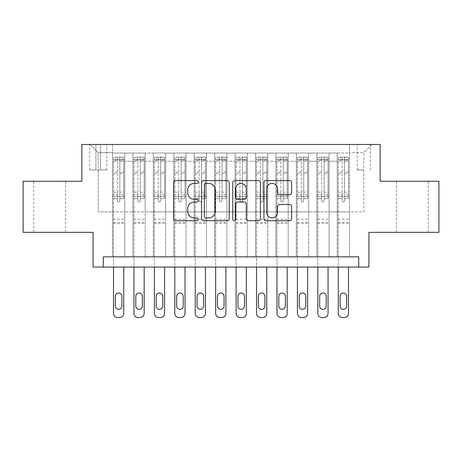 <?xml version="1.0" encoding="UTF-8"?>
<svg xmlns="http://www.w3.org/2000/svg" width="462" height="462" viewBox="0 0 462 462"><rect width="100%" height="100%" fill="white"/><g stroke="black" fill="none" stroke-linecap="round" stroke-linejoin="round"><path stroke-width="0.35" stroke-dasharray="2.31 1.73" d="M198.308 182.005A1.403 1.403 0 0 0 196.904 180.602L175.595 180.602A2.004 2.004 0 0 0 173.591 182.606L173.591 218.711A2.004 2.004 0 0 0 175.595 220.715L196.904 220.715A1.403 1.403 0 0 0 198.308 219.311A1.403 1.403 0 0 0 196.904 217.908L194.15 217.908A6.416 6.416 0 0 1 187.728 211.486L187.728 208.477A6.416 6.416 0 0 1 194.15 202.061L196.904 202.061A1.403 1.403 0 0 0 198.308 200.658A1.403 1.403 0 0 0 196.904 199.255L194.15 199.255A6.416 6.416 0 0 1 187.728 192.839L187.728 189.83A6.416 6.416 0 0 1 194.15 183.408L196.904 183.408A1.403 1.403 0 0 0 198.308 182.005M412.335 181.248L428.274 181.248L412.335 181.248M412.335 232.328L428.274 232.328L412.335 232.328M49.665 181.248L33.726 181.248L49.665 181.248M49.665 232.328L33.726 232.328L49.665 232.328M363.813 144.467L357.27 144.467L363.813 144.467M363.813 170.01L357.27 170.01L363.813 170.01M438.9 181.248L438.9 232.328L368.919 232.328L368.919 267.065L93.081 267.065L93.081 232.328L23.1 232.328L23.1 181.248L81.843 181.248L81.843 144.467L380.157 144.467L380.157 181.248L438.9 181.248M349.509 256.849L349.509 153.049L112.491 153.049L112.491 256.849L124.752 256.849L112.491 256.849L124.752 256.849L112.491 256.849L112.491 153.049L124.752 153.049L124.752 256.849L124.752 153.049L124.752 211.896L132.923 211.896L124.752 211.896L124.752 153.049L112.491 153.049L349.509 153.049L349.509 256.849L337.248 256.849L337.248 153.049L316.817 153.049L316.817 256.849L316.817 153.049L329.077 153.049L329.077 256.849L329.077 153.049L329.077 211.896L329.077 153.049L337.248 153.049L337.248 256.849L349.509 256.849L337.248 256.849L349.509 256.849L349.509 152.639L349.509 211.896L363.813 211.896L363.813 152.639L349.509 152.639L363.813 152.639L363.813 211.896L349.509 211.896L349.509 196.569L349.509 256.849M316.817 256.849L329.077 256.849L316.817 256.849L329.077 256.849L316.817 256.849L316.817 196.569L316.817 211.896L308.645 211.896L308.645 161.221L308.645 211.896L316.817 211.896L316.817 161.221L316.817 211.896L337.248 211.896L329.077 211.896L329.077 196.569L329.077 211.896L316.817 211.896L316.817 196.569L329.077 196.569L329.077 256.849L329.077 196.569L316.817 196.569L316.817 256.849M308.645 256.849L308.645 153.049L296.385 153.049L296.385 256.849L296.385 153.049L308.645 153.049L308.645 256.849L296.385 256.849L308.645 256.849L296.385 256.849L308.645 256.849L308.645 196.569L308.645 256.849M288.213 256.849L288.213 153.049L275.953 153.049L275.953 256.849L275.953 153.049L288.213 153.049L288.213 256.849L275.953 256.849L288.213 256.849L275.953 256.849L288.213 256.849L288.213 161.221L288.213 211.896L296.385 211.896L288.213 211.896L288.213 196.569L288.213 256.849M267.781 256.849L267.781 153.049L255.521 153.049L255.521 256.849L255.521 153.049L267.781 153.049L267.781 256.849L255.521 256.849L267.781 256.849L255.521 256.849L267.781 256.849L267.781 161.221L267.781 211.896L275.953 211.896L267.781 211.896L267.781 196.569L267.781 256.849M247.343 256.849L247.343 153.049L235.089 153.049L235.089 256.849L235.089 153.049L247.343 153.049L247.343 256.849L235.089 256.849L247.343 256.849L235.089 256.849L247.343 256.849L247.343 161.221L247.343 211.896L255.521 211.896L247.343 211.896L247.343 196.569L247.343 256.849M226.911 256.849L226.911 153.049L214.657 153.049L214.657 256.849L214.657 153.049L226.911 153.049L226.911 256.849L214.657 256.849L226.911 256.849L214.657 256.849L226.911 256.849L226.911 161.221L226.911 211.896L235.089 211.896L226.911 211.896L226.911 196.569L226.911 256.849M206.479 256.849L206.479 153.049L194.219 153.049L194.219 256.849L194.219 153.049L206.479 153.049L206.479 256.849L194.219 256.849L206.479 256.849L194.219 256.849L206.479 256.849L206.479 161.221L206.479 211.896L214.657 211.896L206.479 211.896L206.479 196.569L206.479 256.849M186.047 256.849L186.047 153.049L173.787 153.049L173.787 256.849L173.787 153.049L186.047 153.049L186.047 256.849L173.787 256.849L186.047 256.849L173.787 256.849L186.047 256.849L186.047 161.221L186.047 211.896L194.219 211.896L186.047 211.896L186.047 196.569L186.047 256.849M165.615 256.849L165.615 153.049L153.355 153.049L153.355 256.849L153.355 153.049L165.615 153.049L165.615 256.849L153.355 256.849L165.615 256.849L153.355 256.849L165.615 256.849L165.615 161.221L165.615 211.896L173.787 211.896L165.615 211.896L165.615 196.569L165.615 256.849M145.184 256.849L145.184 153.049L132.923 153.049L132.923 256.849L132.923 153.049L145.184 153.049L145.184 256.849L132.923 256.849L145.184 256.849L132.923 256.849L145.184 256.849L145.184 196.569L145.184 256.849M337.248 161.221L337.248 211.896L337.248 153.049L337.248 161.221L329.077 161.221L337.248 161.221M296.385 161.221L296.385 211.896L296.385 153.049L288.213 153.049L288.213 161.221L288.213 153.049L296.385 153.049L296.385 161.221L288.213 161.221L296.385 161.221M275.953 161.221L275.953 211.896L275.953 153.049L267.781 153.049L267.781 161.221L267.781 153.049L275.953 153.049L275.953 161.221L267.781 161.221L275.953 161.221M255.521 161.221L255.521 211.896L255.521 153.049L247.343 153.049L247.343 161.221L247.343 153.049L255.521 153.049L255.521 161.221L247.343 161.221L255.521 161.221M235.089 161.221L235.089 211.896L235.089 153.049L226.911 153.049L226.911 161.221L226.911 153.049L235.089 153.049L235.089 161.221L226.911 161.221L235.089 161.221M214.657 161.221L214.657 211.896L214.657 153.049L206.479 153.049L206.479 161.221L206.479 153.049L214.657 153.049L214.657 161.221L206.479 161.221L214.657 161.221M194.219 161.221L194.219 211.896L194.219 153.049L186.047 153.049L186.047 161.221L186.047 153.049L194.219 153.049L194.219 161.221L186.047 161.221L194.219 161.221M173.787 161.221L173.787 211.896L173.787 153.049L165.615 153.049L165.615 161.221L165.615 153.049L173.787 153.049L173.787 161.221L165.615 161.221L173.787 161.221M145.184 161.221L145.184 211.896L145.184 153.049L145.184 161.221L153.355 161.221L153.355 211.896L145.184 211.896L153.355 211.896L153.355 153.049L145.184 153.049L153.355 153.049L153.355 161.221L145.184 161.221M103.297 267.065L103.297 256.849L103.297 267.065L103.297 256.849L358.703 256.849L103.297 256.849L358.703 256.849L358.703 267.065M95.94 144.467L89.605 144.467L95.94 144.467L95.94 170.01L89.605 170.01L100.439 170.01L95.94 170.01L95.94 144.467M100.439 144.467L106.768 144.467L100.439 144.467L100.439 170.01L106.768 170.01L100.439 170.01L100.439 144.467M349.509 144.467L112.491 144.467L371.985 144.467L349.509 144.467L349.509 153.049L349.509 144.467M112.491 144.467L90.015 144.467L112.491 144.467L112.491 211.896L98.187 211.896L98.187 152.639L112.491 152.639L98.187 152.639L90.015 144.467L98.187 152.639L98.187 211.896L112.491 211.896L112.491 144.467M132.923 161.221L132.923 211.896L132.923 153.049L124.752 153.049L132.923 153.049L132.923 161.221L124.752 161.221L132.923 161.221M316.817 153.049L308.645 153.049L308.645 161.221L308.645 153.049L316.817 153.049L316.817 161.221L316.817 153.049M296.385 211.896L308.645 211.896L296.385 211.896L296.385 196.569L296.385 211.896M275.953 211.896L288.213 211.896L275.953 211.896L275.953 196.569L275.953 211.896M255.521 211.896L267.781 211.896L255.521 211.896L255.521 196.569L255.521 211.896M235.089 211.896L247.343 211.896L235.089 211.896L235.089 196.569L235.089 211.896M214.657 211.896L226.911 211.896L214.657 211.896L214.657 196.569L214.657 211.896M194.219 211.896L206.479 211.896L194.219 211.896L194.219 196.569L194.219 211.896M173.787 211.896L186.047 211.896L173.787 211.896L173.787 196.569L173.787 211.896M153.355 211.896L165.615 211.896L153.355 211.896L153.355 196.569L153.355 211.896M132.923 211.896L145.184 211.896L145.184 196.569L145.184 211.896L132.923 211.896L132.923 196.569L145.184 196.569L132.923 196.569L132.923 256.849L132.923 211.896M112.491 211.896L124.752 211.896L124.752 196.569L124.752 256.849L124.752 196.569L124.752 211.896L112.491 211.896L112.491 196.569L124.752 196.569L112.491 196.569L112.491 256.849L112.491 211.896M337.248 211.896L349.509 211.896L337.248 211.896L337.248 196.569L337.248 211.896M112.491 196.569L124.752 196.569L112.491 196.569M132.923 196.569L145.184 196.569L132.923 196.569M153.355 196.569L165.615 196.569L153.355 196.569L153.355 256.849L153.355 196.569L165.615 196.569L153.355 196.569M173.787 196.569L186.047 196.569L173.787 196.569L173.787 256.849L173.787 196.569L186.047 196.569L173.787 196.569M194.219 196.569L206.479 196.569L194.219 196.569L194.219 256.849L194.219 196.569L206.479 196.569L194.219 196.569M214.657 196.569L226.911 196.569L214.657 196.569L214.657 256.849L214.657 196.569L226.911 196.569L214.657 196.569M235.089 196.569L247.343 196.569L235.089 196.569L235.089 256.849L235.089 196.569L247.343 196.569L235.089 196.569M255.521 196.569L267.781 196.569L255.521 196.569L255.521 256.849L255.521 196.569L267.781 196.569L255.521 196.569M275.953 196.569L288.213 196.569L275.953 196.569L275.953 256.849L275.953 196.569L288.213 196.569L275.953 196.569M296.385 196.569L308.645 196.569L296.385 196.569L296.385 256.849L296.385 196.569L308.645 196.569L296.385 196.569M316.817 196.569L329.077 196.569L316.817 196.569M337.248 196.569L349.509 196.569L337.248 196.569L337.248 256.849L337.248 196.569L349.509 196.569L337.248 196.569M371.985 144.467L363.813 152.639L371.985 144.467M229.244 218.711L229.244 182.606A2.004 2.004 0 0 0 227.24 180.602L203.575 180.602A2.004 2.004 0 0 0 201.571 182.606L201.571 218.711A2.004 2.004 0 0 0 203.575 220.715L227.24 220.715A2.004 2.004 0 0 0 229.244 218.711M205.781 183.408A1.403 1.403 0 0 0 204.377 184.812L204.377 216.505A1.403 1.403 0 0 0 205.781 217.908L208.685 217.908A6.416 6.416 0 0 0 215.107 211.486L215.107 189.83A6.416 6.416 0 0 0 208.685 183.408L205.781 183.408M234.76 180.602L258.425 180.602A2.004 2.004 0 0 1 260.429 182.606L260.429 218.711A2.004 2.004 0 0 1 258.425 220.715L248.296 220.715A2.004 2.004 0 0 1 246.292 218.711L246.292 204.065A2.004 2.004 0 0 0 244.288 202.061L237.566 202.061A2.004 2.004 0 0 0 235.562 204.065L235.562 219.311A1.403 1.403 0 0 1 234.159 220.715A1.403 1.403 0 0 1 232.756 219.311L232.756 182.606A2.004 2.004 0 0 1 234.76 180.602M246.292 188.877A5.365 5.365 0 0 0 240.927 183.512A5.365 5.365 0 0 0 235.562 188.877L235.562 197.251A2.004 2.004 0 0 0 237.566 199.255L244.288 199.255A2.004 2.004 0 0 0 246.292 197.251L246.292 188.877M279.487 194.739L289.61 194.739A2.004 2.004 0 0 0 291.62 192.735L291.62 182.606A2.004 2.004 0 0 0 289.61 180.602L265.945 180.602A2.004 2.004 0 0 0 263.941 182.606L263.941 218.711A2.004 2.004 0 0 0 265.945 220.715L289.61 220.715A2.004 2.004 0 0 0 291.62 218.711L291.62 206.474A2.004 2.004 0 0 0 289.61 204.47L279.487 204.47A2.004 2.004 0 0 0 277.477 206.474L277.477 212.543A5.365 5.365 0 0 1 272.112 217.908A5.365 5.365 0 0 1 266.747 212.543L266.747 188.773A5.365 5.365 0 0 1 272.112 183.408A5.365 5.365 0 0 1 277.477 188.773L277.477 192.735A2.004 2.004 0 0 0 279.487 194.739M117.394 200.658A1.224 1.224 0 0 0 118.624 201.882A1.224 1.224 0 0 1 117.394 200.658L117.394 198.608L117.394 200.658M123.677 157.138L121.685 157.138L121.685 159.794L123.729 159.794L123.729 157.138L113.513 157.138L113.513 313.444A4.089 4.089 0 0 0 117.602 317.533L119.641 317.533A4.089 4.089 0 0 0 123.729 313.444L123.729 267.065M113.513 157.138L113.513 267.065M123.729 159.794L123.729 198.608L119.849 198.608L119.849 200.658A1.224 1.224 0 0 1 118.624 201.882A1.224 1.224 0 0 0 119.849 200.658L119.849 192.175L123.729 192.175M123.729 157.138L123.729 198.608L119.849 198.608L119.849 157.392L117.394 157.392L117.394 194.831L113.513 194.831M121.685 157.138L113.565 157.138M121.685 159.794L115.558 159.794L115.558 157.138M113.513 159.794L123.677 159.794M113.565 159.794L115.558 159.794M115.35 306.087A3.269 3.269 0 0 0 118.624 309.361A3.269 3.269 0 0 0 121.893 306.087L121.893 296.281A3.269 3.269 0 0 0 118.624 293.012A3.269 3.269 0 0 0 115.35 296.281L115.35 306.087M113.513 192.175L117.394 192.175L117.394 198.608L117.394 194.831M117.394 192.175L117.394 160.331C118.208 159.621 119.029 159.621 119.849 160.331L119.849 192.175M123.729 223.544L113.513 223.544M117.394 160.331L117.394 157.392M119.849 160.331L119.849 157.392M137.826 200.658A1.224 1.224 0 0 0 139.056 201.882A1.224 1.224 0 0 1 137.826 200.658L137.826 198.608L137.826 200.658M144.109 157.138L142.117 157.138L142.117 159.794L144.161 159.794L144.161 157.138L133.945 157.138L133.945 313.444A4.089 4.089 0 0 0 138.034 317.533L140.078 317.533A4.089 4.089 0 0 0 144.161 313.444L144.161 267.065M133.945 157.138L133.945 267.065M144.161 159.794L144.161 198.608L140.281 198.608L140.281 200.658A1.224 1.224 0 0 1 139.056 201.882A1.224 1.224 0 0 0 140.281 200.658L140.281 192.175L144.161 192.175M144.161 157.138L144.161 198.608L140.281 198.608L140.281 157.392L137.826 157.392L137.826 194.831L133.945 194.831M142.117 157.138L133.997 157.138M142.117 159.794L135.99 159.794L135.99 157.138M133.945 159.794L144.109 159.794M133.997 159.794L135.99 159.794M135.788 306.087A3.269 3.269 0 0 0 139.056 309.361A3.269 3.269 0 0 0 142.325 306.087L142.325 296.281A3.269 3.269 0 0 0 139.056 293.012A3.269 3.269 0 0 0 135.788 296.281L135.788 306.087M133.945 192.175L137.826 192.175L137.826 198.608L137.826 194.831M137.826 192.175L137.826 160.331C138.646 159.621 139.46 159.621 140.281 160.331L140.281 192.175M144.161 223.544L133.945 223.544M137.826 160.331L137.826 157.392M140.281 160.331L140.281 157.392M158.258 200.658A1.224 1.224 0 0 0 159.488 201.882A1.224 1.224 0 0 1 158.258 200.658L158.258 198.608L158.258 200.658M164.541 157.138L162.549 157.138L162.549 159.794L164.593 159.794L164.593 157.138L154.377 157.138L154.377 313.444A4.089 4.089 0 0 0 158.466 317.533L160.51 317.533A4.089 4.089 0 0 0 164.593 313.444L164.593 267.065M154.377 157.138L154.377 267.065M164.593 159.794L164.593 198.608L160.712 198.608L160.712 200.658A1.224 1.224 0 0 1 159.488 201.882A1.224 1.224 0 0 0 160.712 200.658L160.712 192.175L164.593 192.175M164.593 157.138L164.593 198.608L160.712 198.608L160.712 157.392L158.258 157.392L158.258 194.831L154.377 194.831M162.549 157.138L154.429 157.138M162.549 159.794L156.422 159.794L156.422 157.138M154.377 159.794L164.541 159.794M154.429 159.794L156.422 159.794M156.22 306.087A3.269 3.269 0 0 0 159.488 309.361A3.269 3.269 0 0 0 162.757 306.087L162.757 296.281A3.269 3.269 0 0 0 159.488 293.012A3.269 3.269 0 0 0 156.22 296.281L156.22 306.087M154.377 192.175L158.258 192.175L158.258 198.608L158.258 194.831M158.258 192.175L158.258 160.331C159.078 159.621 159.892 159.621 160.712 160.331L160.712 192.175M164.593 223.544L154.377 223.544M158.258 160.331L158.258 157.392M160.712 160.331L160.712 157.392M178.696 200.658A1.224 1.224 0 0 0 179.92 201.882A1.224 1.224 0 0 1 178.696 200.658L178.696 198.608L178.696 200.658M184.973 157.138L182.987 157.138L182.987 159.794L185.025 159.794L185.025 157.138L174.809 157.138L174.809 313.444A4.089 4.089 0 0 0 178.898 317.533L180.942 317.533A4.089 4.089 0 0 0 185.025 313.444L185.025 267.065M174.809 157.138L174.809 267.065M185.025 159.794L185.025 198.608L181.144 198.608L181.144 200.658A1.224 1.224 0 0 1 179.92 201.882A1.224 1.224 0 0 0 181.144 200.658L181.144 192.175L185.025 192.175M185.025 157.138L185.025 198.608L181.144 198.608L181.144 157.392L178.696 157.392L178.696 194.831L174.809 194.831M182.987 157.138L174.861 157.138M182.987 159.794L176.854 159.794L176.854 157.138M174.809 159.794L184.973 159.794M174.861 159.794L176.854 159.794M176.651 306.087A3.269 3.269 0 0 0 179.92 309.361A3.269 3.269 0 0 0 183.189 306.087L183.189 296.281A3.269 3.269 0 0 0 179.92 293.012A3.269 3.269 0 0 0 176.651 296.281L176.651 306.087M174.809 192.175L178.696 192.175L178.696 198.608L178.696 194.831M178.696 192.175L178.696 160.331C179.51 159.621 180.324 159.621 181.144 160.331L181.144 192.175M185.025 223.544L174.809 223.544M178.696 160.331L178.696 157.392M181.144 160.331L181.144 157.392M199.128 200.658A1.224 1.224 0 0 0 200.352 201.882A1.224 1.224 0 0 1 199.128 200.658L199.128 198.608L199.128 200.658M205.411 157.138L203.419 157.138L203.419 159.794L205.457 159.794L205.457 157.138L195.241 157.138L195.241 313.444A4.089 4.089 0 0 0 199.33 317.533L201.374 317.533A4.089 4.089 0 0 0 205.457 313.444L205.457 267.065M195.241 157.138L195.241 267.065M205.457 159.794L205.457 198.608L201.576 198.608L201.576 200.658A1.224 1.224 0 0 1 200.352 201.882A1.224 1.224 0 0 0 201.576 200.658L201.576 192.175L205.457 192.175M205.457 157.138L205.457 198.608L201.576 198.608L201.576 157.392L199.128 157.392L199.128 194.831L195.241 194.831M203.419 157.138L195.293 157.138M203.419 159.794L197.286 159.794L197.286 157.138M195.241 159.794L205.411 159.794M195.293 159.794L197.286 159.794M197.083 306.087A3.269 3.269 0 0 0 200.352 309.361A3.269 3.269 0 0 0 203.621 306.087L203.621 296.281A3.269 3.269 0 0 0 200.352 293.012A3.269 3.269 0 0 0 197.083 296.281L197.083 306.087M195.241 192.175L199.128 192.175L199.128 198.608L199.128 194.831M199.128 192.175L199.128 160.331C199.942 159.621 200.756 159.621 201.576 160.331L201.576 192.175M205.457 223.544L195.241 223.544M199.128 160.331L199.128 157.392M201.576 160.331L201.576 157.392M219.56 200.658A1.224 1.224 0 0 0 220.784 201.882A1.224 1.224 0 0 1 219.56 200.658L219.56 198.608L219.56 200.658M225.843 157.138L223.851 157.138L223.851 159.794L225.889 159.794L225.889 157.138L215.673 157.138L215.673 313.444A4.089 4.089 0 0 0 219.762 317.533L221.806 317.533A4.089 4.089 0 0 0 225.889 313.444L225.889 267.065M215.673 157.138L215.673 267.065M225.889 159.794L225.889 198.608L222.008 198.608L222.008 200.658A1.224 1.224 0 0 1 220.784 201.882A1.224 1.224 0 0 0 222.008 200.658L222.008 192.175L225.889 192.175M225.889 157.138L225.889 198.608L222.008 198.608L222.008 157.392L219.56 157.392L219.56 194.831L215.673 194.831M223.851 157.138L215.725 157.138M223.851 159.794L217.718 159.794L217.718 157.138M215.673 159.794L225.843 159.794M215.725 159.794L217.718 159.794M217.515 306.087A3.269 3.269 0 0 0 220.784 309.361A3.269 3.269 0 0 0 224.053 306.087L224.053 296.281A3.269 3.269 0 0 0 220.784 293.012A3.269 3.269 0 0 0 217.515 296.281L217.515 306.087M215.673 192.175L219.56 192.175L219.56 198.608L219.56 194.831M219.56 192.175L219.56 160.331C220.374 159.621 221.188 159.621 222.008 160.331L222.008 192.175M225.889 223.544L215.673 223.544M219.56 160.331L219.56 157.392M222.008 160.331L222.008 157.392M239.992 200.658A1.224 1.224 0 0 0 241.216 201.882A1.224 1.224 0 0 1 239.992 200.658L239.992 198.608L239.992 200.658M246.275 157.138L244.282 157.138L244.282 159.794L246.327 159.794L246.327 157.138L236.111 157.138L236.111 313.444A4.089 4.089 0 0 0 240.194 317.533L242.238 317.533A4.089 4.089 0 0 0 246.327 313.444L246.327 267.065M236.111 157.138L236.111 267.065M246.327 159.794L246.327 198.608L242.44 198.608L242.44 200.658A1.224 1.224 0 0 1 241.216 201.882A1.224 1.224 0 0 0 242.44 200.658L242.44 192.175L246.327 192.175M246.327 157.138L246.327 198.608L242.44 198.608L242.44 157.392L239.992 157.392L239.992 194.831L236.111 194.831M244.282 157.138L236.157 157.138M244.282 159.794L238.149 159.794L238.149 157.138M236.111 159.794L246.275 159.794M236.157 159.794L238.149 159.794M237.947 306.087A3.269 3.269 0 0 0 241.216 309.361A3.269 3.269 0 0 0 244.485 306.087L244.485 296.281A3.269 3.269 0 0 0 241.216 293.012A3.269 3.269 0 0 0 237.947 296.281L237.947 306.087M236.111 192.175L239.992 192.175L239.992 198.608L239.992 194.831M239.992 192.175L239.992 160.331C240.806 159.621 241.62 159.621 242.44 160.331L242.44 192.175M246.327 223.544L236.111 223.544M239.992 160.331L239.992 157.392M242.44 160.331L242.44 157.392M260.424 200.658A1.224 1.224 0 0 0 261.648 201.882A1.224 1.224 0 0 1 260.424 200.658L260.424 198.608L260.424 200.658M266.707 157.138L264.714 157.138L264.714 159.794L266.759 159.794L266.759 157.138L256.543 157.138L256.543 313.444A4.089 4.089 0 0 0 260.626 317.533L262.67 317.533A4.089 4.089 0 0 0 266.759 313.444L266.759 267.065M256.543 157.138L256.543 267.065M266.759 159.794L266.759 198.608L262.872 198.608L262.872 200.658A1.224 1.224 0 0 1 261.648 201.882A1.224 1.224 0 0 0 262.872 200.658L262.872 192.175L266.759 192.175M266.759 157.138L266.759 198.608L262.872 198.608L262.872 157.392L260.424 157.392L260.424 194.831L256.543 194.831M264.714 157.138L256.589 157.138M264.714 159.794L258.581 159.794L258.581 157.138M256.543 159.794L266.707 159.794M256.589 159.794L258.581 159.794M258.379 306.087A3.269 3.269 0 0 0 261.648 309.361A3.269 3.269 0 0 0 264.917 306.087L264.917 296.281A3.269 3.269 0 0 0 261.648 293.012A3.269 3.269 0 0 0 258.379 296.281L258.379 306.087M256.543 192.175L260.424 192.175L260.424 198.608L260.424 194.831M260.424 192.175L260.424 160.331C261.238 159.621 262.058 159.621 262.872 160.331L262.872 192.175M266.759 223.544L256.543 223.544M260.424 160.331L260.424 157.392M262.872 160.331L262.872 157.392M280.856 200.658A1.224 1.224 0 0 0 282.08 201.882A1.224 1.224 0 0 1 280.856 200.658L280.856 198.608L280.856 200.658M287.139 157.138L285.146 157.138L285.146 159.794L287.191 159.794L287.191 157.138L276.975 157.138L276.975 313.444A4.089 4.089 0 0 0 281.058 317.533L283.102 317.533A4.089 4.089 0 0 0 287.191 313.444L287.191 267.065M276.975 157.138L276.975 267.065M287.191 159.794L287.191 198.608L283.304 198.608L283.304 200.658A1.224 1.224 0 0 1 282.08 201.882A1.224 1.224 0 0 0 283.304 200.658L283.304 192.175L287.191 192.175M287.191 157.138L287.191 198.608L283.304 198.608L283.304 157.392L280.856 157.392L280.856 194.831L276.975 194.831M285.146 157.138L277.027 157.138M285.146 159.794L279.013 159.794L279.013 157.138M276.975 159.794L287.139 159.794M277.027 159.794L279.013 159.794M278.811 306.087A3.269 3.269 0 0 0 282.08 309.361A3.269 3.269 0 0 0 285.349 306.087L285.349 296.281A3.269 3.269 0 0 0 282.08 293.012A3.269 3.269 0 0 0 278.811 296.281L278.811 306.087M276.975 192.175L280.856 192.175L280.856 198.608L280.856 194.831M280.856 192.175L280.856 160.331C281.67 159.621 282.49 159.621 283.304 160.331L283.304 192.175M287.191 223.544L276.975 223.544M280.856 160.331L280.856 157.392M283.304 160.331L283.304 157.392M301.288 200.658A1.224 1.224 0 0 0 302.512 201.882A1.224 1.224 0 0 1 301.288 200.658L301.288 198.608L301.288 200.658M307.571 157.138L305.578 157.138L305.578 159.794L307.623 159.794L307.623 157.138L297.407 157.138L297.407 313.444A4.089 4.089 0 0 0 301.49 317.533L303.534 317.533A4.089 4.089 0 0 0 307.623 313.444L307.623 267.065M297.407 157.138L297.407 267.065M307.623 159.794L307.623 198.608L303.742 198.608L303.742 200.658A1.224 1.224 0 0 1 302.512 201.882A1.224 1.224 0 0 0 303.742 200.658L303.742 192.175L307.623 192.175M307.623 157.138L307.623 198.608L303.742 198.608L303.742 157.392L301.288 157.392L301.288 194.831L297.407 194.831M305.578 157.138L297.459 157.138M305.578 159.794L299.451 159.794L299.451 157.138M297.407 159.794L307.571 159.794M297.459 159.794L299.451 159.794M299.243 306.087A3.269 3.269 0 0 0 302.512 309.361A3.269 3.269 0 0 0 305.78 306.087L305.78 296.281A3.269 3.269 0 0 0 302.512 293.012A3.269 3.269 0 0 0 299.243 296.281L299.243 306.087M297.407 192.175L301.288 192.175L301.288 198.608L301.288 194.831M301.288 192.175L301.288 160.331C302.102 159.621 302.922 159.621 303.742 160.331L303.742 192.175M307.623 223.544L297.407 223.544M301.288 160.331L301.288 157.392M303.742 160.331L303.742 157.392M321.719 200.658A1.224 1.224 0 0 0 322.944 201.882A1.224 1.224 0 0 1 321.719 200.658L321.719 198.608L321.719 200.658M328.003 157.138L326.01 157.138L326.01 159.794L328.055 159.794L328.055 157.138L317.839 157.138L317.839 313.444A4.089 4.089 0 0 0 321.922 317.533L323.966 317.533A4.089 4.089 0 0 0 328.055 313.444L328.055 267.065M317.839 157.138L317.839 267.065M328.055 159.794L328.055 198.608L324.174 198.608L324.174 200.658A1.224 1.224 0 0 1 322.944 201.882A1.224 1.224 0 0 0 324.174 200.658L324.174 192.175L328.055 192.175M328.055 157.138L328.055 198.608L324.174 198.608L324.174 157.392L321.719 157.392L321.719 194.831L317.839 194.831M326.01 157.138L317.891 157.138M326.01 159.794L319.883 159.794L319.883 157.138M317.839 159.794L328.003 159.794M317.891 159.794L319.883 159.794M319.675 306.087A3.269 3.269 0 0 0 322.944 309.361A3.269 3.269 0 0 0 326.212 306.087L326.212 296.281A3.269 3.269 0 0 0 322.944 293.012A3.269 3.269 0 0 0 319.675 296.281L319.675 306.087M317.839 192.175L321.719 192.175L321.719 198.608L321.719 194.831M321.719 192.175L321.719 160.331C322.534 159.621 323.354 159.621 324.174 160.331L324.174 192.175M328.055 223.544L317.839 223.544M321.719 160.331L321.719 157.392M324.174 160.331L324.174 157.392M342.151 200.658A1.224 1.224 0 0 0 343.376 201.882A1.224 1.224 0 0 1 342.151 200.658L342.151 198.608L342.151 200.658M348.435 157.138L346.442 157.138L346.442 159.794L348.487 159.794L348.487 157.138L338.271 157.138L338.271 313.444A4.089 4.089 0 0 0 342.359 317.533L344.398 317.533A4.089 4.089 0 0 0 348.487 313.444L348.487 267.065M338.271 157.138L338.271 267.065M348.487 159.794L348.487 198.608L344.606 198.608L344.606 200.658A1.224 1.224 0 0 1 343.376 201.882A1.224 1.224 0 0 0 344.606 200.658L344.606 192.175L348.487 192.175M348.487 157.138L348.487 198.608L344.606 198.608L344.606 157.392L342.151 157.392L342.151 194.831L338.271 194.831M346.442 157.138L338.323 157.138M346.442 159.794L340.315 159.794L340.315 157.138M338.271 159.794L348.435 159.794M338.323 159.794L340.315 159.794M340.107 306.087A3.269 3.269 0 0 0 343.376 309.361A3.269 3.269 0 0 0 346.65 306.087L346.65 296.281A3.269 3.269 0 0 0 343.376 293.012A3.269 3.269 0 0 0 340.107 296.281L340.107 306.087M338.271 192.175L342.151 192.175L342.151 198.608L342.151 194.831M342.151 192.175L342.151 160.331C342.966 159.621 343.786 159.621 344.606 160.331L344.606 192.175M348.487 223.544L338.271 223.544M342.151 160.331L342.151 157.392M344.606 160.331L344.606 157.392M316.817 161.221L308.645 161.221L316.817 161.221M117.394 198.608L113.513 198.608L117.394 198.608M123.729 219.254L113.513 219.254M123.729 194.831L119.849 194.831M117.394 172.182L113.513 172.182M123.729 172.182L119.849 172.182M113.513 173.371L117.394 173.371M119.849 173.371L123.729 173.371M117.394 160.118L113.513 160.118M113.513 161.313L117.394 161.313M123.729 160.118L119.849 160.118M119.849 161.313L123.729 161.313M123.729 222.389L113.513 222.389M137.826 198.608L133.945 198.608L137.826 198.608M144.161 219.254L133.945 219.254M144.161 194.831L140.281 194.831M137.826 172.182L133.945 172.182M144.161 172.182L140.281 172.182M133.945 173.371L137.826 173.371M140.281 173.371L144.161 173.371M137.826 160.118L133.945 160.118M133.945 161.313L137.826 161.313M144.161 160.118L140.281 160.118M140.281 161.313L144.161 161.313M144.161 222.389L133.945 222.389M158.258 198.608L154.377 198.608L158.258 198.608M164.593 219.254L154.377 219.254M164.593 194.831L160.712 194.831M158.258 172.182L154.377 172.182M164.593 172.182L160.712 172.182M154.377 173.371L158.258 173.371M160.712 173.371L164.593 173.371M158.258 160.118L154.377 160.118M154.377 161.313L158.258 161.313M164.593 160.118L160.712 160.118M160.712 161.313L164.593 161.313M164.593 222.389L154.377 222.389M178.696 198.608L174.809 198.608L178.696 198.608M185.025 219.254L174.809 219.254M185.025 194.831L181.144 194.831M178.696 172.182L174.809 172.182M185.025 172.182L181.144 172.182M174.809 173.371L178.696 173.371M181.144 173.371L185.025 173.371M178.696 160.118L174.809 160.118M174.809 161.313L178.696 161.313M185.025 160.118L181.144 160.118M181.144 161.313L185.025 161.313M185.025 222.389L174.809 222.389M199.128 198.608L195.241 198.608L199.128 198.608M205.457 219.254L195.241 219.254M205.457 194.831L201.576 194.831M199.128 172.182L195.241 172.182M205.457 172.182L201.576 172.182M195.241 173.371L199.128 173.371M201.576 173.371L205.457 173.371M199.128 160.118L195.241 160.118M195.241 161.313L199.128 161.313M205.457 160.118L201.576 160.118M201.576 161.313L205.457 161.313M205.457 222.389L195.241 222.389M219.56 198.608L215.673 198.608L219.56 198.608M225.889 219.254L215.673 219.254M225.889 194.831L222.008 194.831M219.56 172.182L215.673 172.182M225.889 172.182L222.008 172.182M215.673 173.371L219.56 173.371M222.008 173.371L225.889 173.371M219.56 160.118L215.673 160.118M215.673 161.313L219.56 161.313M225.889 160.118L222.008 160.118M222.008 161.313L225.889 161.313M225.889 222.389L215.673 222.389M239.992 198.608L236.111 198.608L239.992 198.608M246.327 219.254L236.111 219.254M246.327 194.831L242.44 194.831M239.992 172.182L236.111 172.182M246.327 172.182L242.44 172.182M236.111 173.371L239.992 173.371M242.44 173.371L246.327 173.371M239.992 160.118L236.111 160.118M236.111 161.313L239.992 161.313M246.327 160.118L242.44 160.118M242.44 161.313L246.327 161.313M246.327 222.389L236.111 222.389M260.424 198.608L256.543 198.608L260.424 198.608M266.759 219.254L256.543 219.254M266.759 194.831L262.872 194.831M260.424 172.182L256.543 172.182M266.759 172.182L262.872 172.182M256.543 173.371L260.424 173.371M262.872 173.371L266.759 173.371M260.424 160.118L256.543 160.118M256.543 161.313L260.424 161.313M266.759 160.118L262.872 160.118M262.872 161.313L266.759 161.313M266.759 222.389L256.543 222.389M280.856 198.608L276.975 198.608L280.856 198.608M287.191 219.254L276.975 219.254M287.191 194.831L283.304 194.831M280.856 172.182L276.975 172.182M287.191 172.182L283.304 172.182M276.975 173.371L280.856 173.371M283.304 173.371L287.191 173.371M280.856 160.118L276.975 160.118M276.975 161.313L280.856 161.313M287.191 160.118L283.304 160.118M283.304 161.313L287.191 161.313M287.191 222.389L276.975 222.389M301.288 198.608L297.407 198.608L301.288 198.608M307.623 219.254L297.407 219.254M307.623 194.831L303.742 194.831M301.288 172.182L297.407 172.182M307.623 172.182L303.742 172.182M297.407 173.371L301.288 173.371M303.742 173.371L307.623 173.371M301.288 160.118L297.407 160.118M297.407 161.313L301.288 161.313M307.623 160.118L303.742 160.118M303.742 161.313L307.623 161.313M307.623 222.389L297.407 222.389M321.719 198.608L317.839 198.608L321.719 198.608M328.055 219.254L317.839 219.254M328.055 194.831L324.174 194.831M321.719 172.182L317.839 172.182M328.055 172.182L324.174 172.182M317.839 173.371L321.719 173.371M324.174 173.371L328.055 173.371M321.719 160.118L317.839 160.118M317.839 161.313L321.719 161.313M328.055 160.118L324.174 160.118M324.174 161.313L328.055 161.313M328.055 222.389L317.839 222.389M342.151 198.608L338.271 198.608L342.151 198.608M348.487 219.254L338.271 219.254M348.487 194.831L344.606 194.831M342.151 172.182L338.271 172.182M348.487 172.182L344.606 172.182M338.271 173.371L342.151 173.371M344.606 173.371L348.487 173.371M342.151 160.118L338.271 160.118M338.271 161.313L342.151 161.313M348.487 160.118L344.606 160.118M344.606 161.313L348.487 161.313M348.487 222.389L338.271 222.389M396.402 232.328L396.402 181.248M33.726 232.328L33.726 181.248M357.27 170.01L357.27 144.467M89.605 170.01L89.605 144.467M106.768 170.01L106.768 144.467M370.351 170.01L370.351 144.467M65.598 232.328L65.598 181.248M428.274 232.328L428.274 181.248"/><path stroke-width="0.69" d="M198.308 182.005A1.403 1.403 0 0 0 196.904 180.602L175.595 180.602A2.004 2.004 0 0 0 173.591 182.606L173.591 218.711A2.004 2.004 0 0 0 175.595 220.715L196.904 220.715A1.403 1.403 0 0 0 198.308 219.311A1.403 1.403 0 0 0 196.904 217.908L194.15 217.908A6.416 6.416 0 0 1 187.728 211.486L187.728 208.477A6.416 6.416 0 0 1 194.15 202.061L196.904 202.061A1.403 1.403 0 0 0 198.308 200.658A1.403 1.403 0 0 0 196.904 199.255L194.15 199.255A6.416 6.416 0 0 1 187.728 192.839L187.728 189.83A6.416 6.416 0 0 1 194.15 183.408L196.904 183.408A1.403 1.403 0 0 0 198.308 182.005M289.61 194.739A2.004 2.004 0 0 0 291.62 192.735L291.62 182.606A2.004 2.004 0 0 0 289.61 180.602L265.945 180.602A2.004 2.004 0 0 0 263.941 182.606L263.941 218.711A2.004 2.004 0 0 0 265.945 220.715L289.61 220.715A2.004 2.004 0 0 0 291.62 218.711L291.62 206.474A2.004 2.004 0 0 0 289.61 204.47L279.487 204.47A2.004 2.004 0 0 0 277.477 206.474L277.477 212.543A5.365 5.365 0 0 1 272.112 217.908A5.365 5.365 0 0 1 266.747 212.543L266.747 188.773A5.365 5.365 0 0 1 272.112 183.408A5.365 5.365 0 0 1 277.477 188.773L277.477 192.735A2.004 2.004 0 0 0 279.487 194.739L289.61 194.739M358.703 267.065L368.919 267.065L368.919 232.328L438.9 232.328L438.9 181.248L380.157 181.248L380.157 144.467L81.843 144.467L81.843 181.248L23.1 181.248L23.1 232.328L93.081 232.328L93.081 267.065L358.703 267.065L358.703 256.849L103.297 256.849L103.297 267.065M229.244 182.606A2.004 2.004 0 0 0 227.24 180.602L203.575 180.602A2.004 2.004 0 0 0 201.571 182.606L201.571 218.711A2.004 2.004 0 0 0 203.575 220.715L227.24 220.715A2.004 2.004 0 0 0 229.244 218.711L229.244 182.606M234.76 180.602L258.425 180.602A2.004 2.004 0 0 1 260.429 182.606L260.429 218.711A2.004 2.004 0 0 1 258.425 220.715L248.296 220.715A2.004 2.004 0 0 1 246.292 218.711L246.292 204.065A2.004 2.004 0 0 0 244.288 202.061L237.566 202.061A2.004 2.004 0 0 0 235.562 204.065L235.562 219.311A1.403 1.403 0 0 1 234.159 220.715A1.403 1.403 0 0 1 232.756 219.311L232.756 182.606A2.004 2.004 0 0 1 234.76 180.602M205.781 183.408A1.403 1.403 0 0 0 204.377 184.812L204.377 216.505A1.403 1.403 0 0 0 205.781 217.908L208.685 217.908A6.416 6.416 0 0 0 215.107 211.486L215.107 189.83A6.416 6.416 0 0 0 208.685 183.408L205.781 183.408M246.292 188.877A5.365 5.365 0 0 0 240.927 183.512A5.365 5.365 0 0 0 235.562 188.877L235.562 197.251A2.004 2.004 0 0 0 237.566 199.255L244.288 199.255A2.004 2.004 0 0 0 246.292 197.251L246.292 188.877M123.729 267.065L123.729 313.444A4.089 4.089 0 0 1 119.641 317.533L117.602 317.533A4.089 4.089 0 0 1 113.513 313.444L113.513 267.065M121.893 306.087L121.893 296.281A3.269 3.269 0 0 0 118.624 293.012A3.269 3.269 0 0 0 115.35 296.281L115.35 306.087A3.269 3.269 0 0 0 118.624 309.361A3.269 3.269 0 0 0 121.893 306.087M144.161 267.065L144.161 313.444A4.089 4.089 0 0 1 140.078 317.533L138.034 317.533A4.089 4.089 0 0 1 133.945 313.444L133.945 267.065M142.325 306.087L142.325 296.281A3.269 3.269 0 0 0 139.056 293.012A3.269 3.269 0 0 0 135.788 296.281L135.788 306.087A3.269 3.269 0 0 0 139.056 309.361A3.269 3.269 0 0 0 142.325 306.087M164.593 267.065L164.593 313.444A4.089 4.089 0 0 1 160.51 317.533L158.466 317.533A4.089 4.089 0 0 1 154.377 313.444L154.377 267.065M162.757 306.087L162.757 296.281A3.269 3.269 0 0 0 159.488 293.012A3.269 3.269 0 0 0 156.22 296.281L156.22 306.087A3.269 3.269 0 0 0 159.488 309.361A3.269 3.269 0 0 0 162.757 306.087M185.025 267.065L185.025 313.444A4.089 4.089 0 0 1 180.942 317.533L178.898 317.533A4.089 4.089 0 0 1 174.809 313.444L174.809 267.065M183.189 306.087L183.189 296.281A3.269 3.269 0 0 0 179.92 293.012A3.269 3.269 0 0 0 176.651 296.281L176.651 306.087A3.269 3.269 0 0 0 179.92 309.361A3.269 3.269 0 0 0 183.189 306.087M205.457 267.065L205.457 313.444A4.089 4.089 0 0 1 201.374 317.533L199.33 317.533A4.089 4.089 0 0 1 195.241 313.444L195.241 267.065M203.621 306.087L203.621 296.281A3.269 3.269 0 0 0 200.352 293.012A3.269 3.269 0 0 0 197.083 296.281L197.083 306.087A3.269 3.269 0 0 0 200.352 309.361A3.269 3.269 0 0 0 203.621 306.087M225.889 267.065L225.889 313.444A4.089 4.089 0 0 1 221.806 317.533L219.762 317.533A4.089 4.089 0 0 1 215.673 313.444L215.673 267.065M224.053 306.087L224.053 296.281A3.269 3.269 0 0 0 220.784 293.012A3.269 3.269 0 0 0 217.515 296.281L217.515 306.087A3.269 3.269 0 0 0 220.784 309.361A3.269 3.269 0 0 0 224.053 306.087M246.327 267.065L246.327 313.444A4.089 4.089 0 0 1 242.238 317.533L240.194 317.533A4.089 4.089 0 0 1 236.111 313.444L236.111 267.065M244.485 306.087L244.485 296.281A3.269 3.269 0 0 0 241.216 293.012A3.269 3.269 0 0 0 237.947 296.281L237.947 306.087A3.269 3.269 0 0 0 241.216 309.361A3.269 3.269 0 0 0 244.485 306.087M266.759 267.065L266.759 313.444A4.089 4.089 0 0 1 262.67 317.533L260.626 317.533A4.089 4.089 0 0 1 256.543 313.444L256.543 267.065M264.917 306.087L264.917 296.281A3.269 3.269 0 0 0 261.648 293.012A3.269 3.269 0 0 0 258.379 296.281L258.379 306.087A3.269 3.269 0 0 0 261.648 309.361A3.269 3.269 0 0 0 264.917 306.087M287.191 267.065L287.191 313.444A4.089 4.089 0 0 1 283.102 317.533L281.058 317.533A4.089 4.089 0 0 1 276.975 313.444L276.975 267.065M285.349 306.087L285.349 296.281A3.269 3.269 0 0 0 282.08 293.012A3.269 3.269 0 0 0 278.811 296.281L278.811 306.087A3.269 3.269 0 0 0 282.08 309.361A3.269 3.269 0 0 0 285.349 306.087M307.623 267.065L307.623 313.444A4.089 4.089 0 0 1 303.534 317.533L301.49 317.533A4.089 4.089 0 0 1 297.407 313.444L297.407 267.065M305.78 306.087L305.78 296.281A3.269 3.269 0 0 0 302.512 293.012A3.269 3.269 0 0 0 299.243 296.281L299.243 306.087A3.269 3.269 0 0 0 302.512 309.361A3.269 3.269 0 0 0 305.78 306.087M328.055 267.065L328.055 313.444A4.089 4.089 0 0 1 323.966 317.533L321.922 317.533A4.089 4.089 0 0 1 317.839 313.444L317.839 267.065M326.212 306.087L326.212 296.281A3.269 3.269 0 0 0 322.944 293.012A3.269 3.269 0 0 0 319.675 296.281L319.675 306.087A3.269 3.269 0 0 0 322.944 309.361A3.269 3.269 0 0 0 326.212 306.087M348.487 267.065L348.487 313.444A4.089 4.089 0 0 1 344.398 317.533L342.359 317.533A4.089 4.089 0 0 1 338.271 313.444L338.271 267.065M346.65 306.087L346.65 296.281A3.269 3.269 0 0 0 343.376 293.012A3.269 3.269 0 0 0 340.107 296.281L340.107 306.087A3.269 3.269 0 0 0 343.376 309.361A3.269 3.269 0 0 0 346.65 306.087"/></g></svg>
